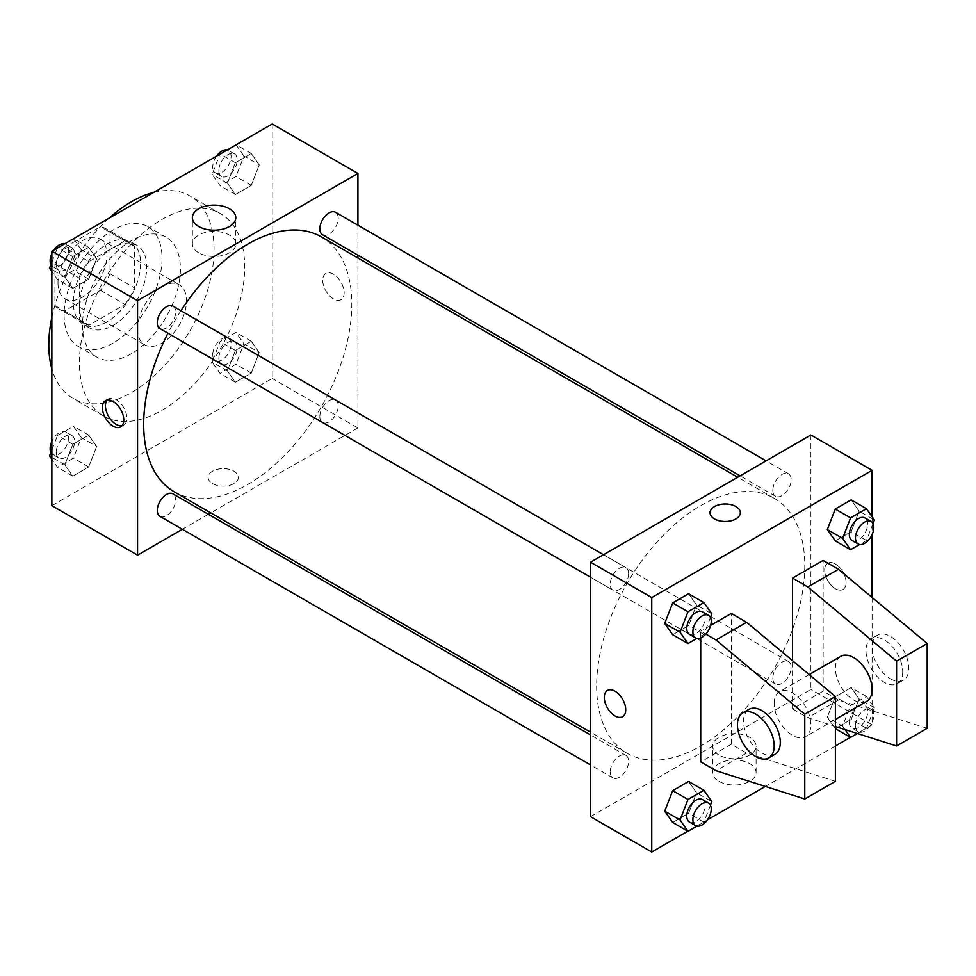 <?xml version="1.0" encoding="UTF-8"?>
<svg xmlns="http://www.w3.org/2000/svg" width="976" height="976" viewBox="0 0 976 976"><rect width="100%" height="100%" fill="white"/><g stroke="black" fill="none" stroke-linecap="round" stroke-linejoin="round"><path stroke-width="0.73" stroke-dasharray="4.88 3.66" d="M137.555 328.961A34.624 19.996 120 0 0 144.729 344.821A34.624 19.996 120 0 0 179.352 324.825A34.624 19.996 120 0 0 179.352 284.846A34.624 19.996 120 0 0 152.671 294.118A34.624 19.996 120 0 0 137.555 328.961M57.987 283.028A34.624 19.996 120 0 0 65.148 298.876A34.624 19.996 120 0 0 99.784 278.88A34.624 19.996 120 0 0 99.784 238.9A34.624 19.996 120 0 0 73.102 248.172A34.624 19.996 120 0 0 57.987 283.028M64.501 247.453L100.43 226.713A46.506 26.852 120 0 1 105.713 228.616A46.506 26.852 120 0 1 110.007 232.251L110.007 273.719A46.506 26.852 120 0 1 100.43 290.323L64.501 311.063A46.506 26.852 120 0 1 59.219 309.16A46.506 26.852 120 0 1 54.924 305.525L54.924 264.057A46.506 26.852 120 0 1 64.501 247.453L88.987 261.58L124.916 240.852L100.43 226.713M100.43 290.323L124.916 304.463L88.987 325.203L64.501 311.063M54.924 305.525L79.41 319.664L79.41 278.184L54.924 264.057M79.41 319.664A46.506 26.852 120 0 0 83.704 323.3A46.506 26.852 120 0 0 88.987 325.203M124.916 304.463A46.506 26.852 120 0 0 134.493 287.859L110.007 273.719M124.916 240.852A46.506 26.852 120 0 1 130.198 242.756A46.506 26.852 120 0 1 134.493 246.379L134.493 287.859M88.987 261.58A46.506 26.852 120 0 0 79.41 278.184M106.957 321.897A47.617 27.487 -60 0 1 83.143 324.252A47.617 27.487 -60 0 1 83.143 269.278A47.617 27.487 -60 0 1 130.76 241.792A47.617 27.487 -60 0 1 138.055 279.941A47.617 27.487 -60 0 1 106.957 321.897M113.07 325.435A47.617 27.487 120 0 0 144.18 283.479A47.617 27.487 120 0 0 136.884 245.33A47.617 27.487 120 0 0 100.186 258.079A47.617 27.487 120 0 0 79.41 306A47.617 27.487 120 0 0 89.267 327.79A47.617 27.487 120 0 0 113.07 325.435M134.493 246.379L110.007 232.251M113.07 343.101A69.259 39.979 -60 0 1 78.446 346.529A69.259 39.979 -60 0 1 78.446 266.57A69.259 39.979 -60 0 1 147.705 226.578A69.259 39.979 -60 0 1 158.319 282.076A69.259 39.979 -60 0 1 113.07 343.101M131.443 353.702A69.259 39.979 -60 0 1 96.807 357.131A69.259 39.979 -60 0 1 96.807 277.172A69.259 39.979 -60 0 1 166.066 237.18A69.259 39.979 -60 0 1 176.68 292.678A69.259 39.979 -60 0 1 131.443 353.702M153.72 192.406A116.864 67.478 -60 0 1 189.869 195.956A116.864 67.478 -60 0 1 207.778 289.604A116.864 67.478 -60 0 1 131.443 392.584A116.864 67.478 -60 0 1 73.005 398.367A116.864 67.478 -60 0 1 51.862 368.83M51.862 317.371A116.864 67.478 -60 0 1 109.153 218.136M162.04 410.249A116.864 67.478 120 0 0 238.388 307.269A116.864 67.478 120 0 0 220.478 213.622A116.864 67.478 120 0 0 130.418 244.927A116.864 67.478 120 0 0 79.41 362.535A116.864 67.478 120 0 0 103.615 416.044A116.864 67.478 120 0 0 162.04 410.249M259.238 352.58L251.283 373.076L235.387 382.263L227.432 370.941L235.387 350.457L251.283 341.271L259.238 352.58L251.283 373.076L235.387 382.263L227.432 370.941L235.387 350.457L251.283 341.271L259.238 352.58L243.939 343.747L235.985 364.243L220.076 373.418L212.121 362.108L220.076 341.612L235.985 332.438L243.939 343.747M259.238 164.846L251.283 185.342L235.387 194.529L227.432 183.207L235.387 162.724L251.283 153.537L259.238 164.846L251.283 185.342L235.387 194.529L227.432 183.207L235.387 162.724L251.283 153.537L259.238 164.846L243.939 156.014L235.985 176.51L220.076 185.696L212.121 174.375L219.978 154.159M272.231 123.989L272.231 378.444L51.862 505.678M96.661 446.447L88.706 466.943L72.797 476.129L64.855 464.808L72.797 444.312L88.706 435.137L96.661 446.447L88.706 466.943L72.797 476.129L64.855 464.808L72.797 444.312L88.706 435.137L96.661 446.447L81.35 437.614L73.407 458.11L57.499 467.284L51.862 459.269M96.661 258.713L88.706 279.209L72.797 288.396L64.855 277.074L72.797 256.578L88.706 247.404L96.661 258.713L88.706 279.209L72.797 288.396L64.855 277.074L72.797 256.578L88.706 247.404L96.661 258.713L81.35 249.88L73.407 270.376L57.499 279.551L51.862 271.535M357.924 257.993L357.924 427.927L272.231 378.444M357.924 427.927L210.755 512.888M208.327 514.291L182.353 529.285M212.548 483.584A15.152 8.747 0 0 0 229.055 485.475A15.152 8.747 0 0 0 238.4 477.398A15.152 8.747 0 0 0 223.26 468.651A15.152 8.747 0 0 0 208.108 477.398A15.152 8.747 0 0 0 212.548 483.584A15.152 8.747 0 0 0 229.055 485.475A15.152 8.747 0 0 0 238.4 477.398A15.152 8.747 0 0 0 223.26 468.651A15.152 8.747 0 0 0 208.108 477.398A15.152 8.747 0 0 0 212.548 483.584M174.155 491.758A147.169 84.961 120 0 0 321.324 406.785A147.169 84.961 120 0 0 321.324 236.863M180.938 310.746A147.169 84.961 120 0 0 167.957 333.231M357.924 225.2L357.924 255.187M322.544 234.752A12.981 7.503 120 0 0 335.524 227.262A12.981 7.503 120 0 0 335.524 212.268M319.847 416.545A12.981 7.503 120 0 0 322.544 422.486A12.981 7.503 120 0 0 335.524 414.995A12.981 7.503 120 0 0 335.524 400.001A12.981 7.503 120 0 0 325.52 403.478A12.981 7.503 120 0 0 319.847 416.545M159.954 516.353A12.981 7.503 120 0 0 172.947 508.85A12.981 7.503 120 0 0 172.947 493.856M172.947 306.122A12.981 7.503 -60 0 1 175.631 312.076A12.981 7.503 -60 0 1 169.958 325.142A12.981 7.503 -60 0 1 159.954 328.619M322.727 280.368A15.152 8.747 -120 0 0 329.339 295.618A15.152 8.747 -120 0 0 341.014 299.681A15.152 8.747 -120 0 0 341.014 282.186A15.152 8.747 -120 0 0 325.862 273.439A15.152 8.747 -120 0 0 322.727 280.368A15.152 8.747 -120 0 0 329.339 295.618A15.152 8.747 -120 0 0 341.002 299.681A15.152 8.747 -120 0 0 341.002 282.186A15.152 8.747 -120 0 0 325.862 273.439A15.152 8.747 -120 0 0 322.727 280.38M107.201 400.05A15.152 8.747 60 0 1 108.58 398.879A15.152 8.747 60 0 1 120.255 402.942A15.152 8.747 60 0 1 126.868 418.192A15.152 8.747 60 0 1 123.732 425.121A15.152 8.747 60 0 1 122.037 425.743M198.726 252.796A21.716 12.529 180 0 1 192.357 243.939A21.716 12.529 180 0 1 214.073 231.397A21.716 12.529 180 0 1 235.789 243.939A21.716 12.529 180 0 1 222.382 255.517A21.716 12.529 180 0 1 198.726 252.796M596.653 685.908A147.169 84.961 120 0 0 627.129 753.277A147.169 84.961 120 0 0 774.297 668.316A147.169 84.961 120 0 0 774.297 498.382A147.169 84.961 120 0 0 660.886 537.813A147.169 84.961 120 0 0 596.653 685.908M628.605 573.595A12.981 7.503 -60 0 1 622.932 586.661A12.981 7.503 -60 0 1 612.928 590.138A12.981 7.503 -60 0 1 612.928 575.145A12.981 7.503 -60 0 1 625.921 567.654A12.981 7.503 -60 0 1 628.605 573.595M772.821 678.064A12.981 7.503 120 0 0 775.517 684.005A12.981 7.503 120 0 0 788.498 676.514A12.981 7.503 120 0 0 788.498 661.521A12.981 7.503 120 0 0 778.494 664.998A12.981 7.503 120 0 0 772.821 678.064M610.244 771.931A12.981 7.503 120 0 0 612.928 777.872A12.981 7.503 120 0 0 625.921 770.381A12.981 7.503 120 0 0 625.921 755.387A12.981 7.503 120 0 0 615.905 758.864A12.981 7.503 120 0 0 610.244 771.931M772.821 490.33A12.981 7.503 120 0 0 775.517 496.272A12.981 7.503 120 0 0 788.498 488.781A12.981 7.503 120 0 0 788.498 473.787A12.981 7.503 120 0 0 778.494 477.264A12.981 7.503 120 0 0 772.821 490.33M810.897 434.991L810.897 689.446L590.529 816.668M719.031 781.361A21.716 12.529 0 0 0 742.687 784.07A21.716 12.529 0 0 0 756.095 772.492A21.716 12.529 0 0 0 734.379 759.962A21.716 12.529 0 0 0 712.663 772.492A21.716 12.529 0 0 0 719.031 781.361M872.105 597.434L872.105 724.79L810.897 689.446M872.105 724.79L850.389 737.331M835.383 745.993L765.33 786.436M707.405 819.877L687.799 831.198M719.031 755.07A21.716 12.529 180 0 1 712.663 746.201A21.716 12.529 180 0 1 734.379 733.671A21.716 12.529 180 0 1 756.095 746.201A21.716 12.529 180 0 1 742.687 757.779A21.716 12.529 180 0 1 719.031 755.07M835.383 563.982A15.152 8.747 -120 0 0 827.807 563.237A15.152 8.747 -120 0 0 827.807 580.72A15.152 8.747 -120 0 0 842.959 589.467A15.152 8.747 -120 0 0 845.277 577.328A15.152 8.747 -120 0 0 835.383 563.982A15.152 8.747 60 0 1 845.277 577.341A15.152 8.747 60 0 1 842.947 589.48A15.152 8.747 60 0 1 827.807 580.732A15.152 8.747 60 0 1 827.807 563.237A15.152 8.747 60 0 1 835.371 563.982M872.105 516.731L872.105 534.592M710.052 512.742L710.052 512.742A15.152 8.747 0 0 0 719.397 520.818A15.152 8.747 0 0 0 735.916 518.927A15.152 8.747 0 0 0 740.345 512.742L740.345 512.742M622.59 716.701L622.59 716.701A15.152 8.747 -120 0 0 622.59 699.206A15.152 8.747 -120 0 0 607.45 690.459A15.152 8.747 -120 0 0 607.438 690.459L607.45 690.459M827.319 717.287L835.261 696.791L851.17 687.604L859.124 698.926L851.17 719.422L835.261 728.596L827.319 717.287L835.261 696.791L851.17 687.604L859.124 698.926L851.17 719.422L835.261 728.596L827.319 717.287L842.617 726.12L850.572 705.624L866.468 696.449L874.423 707.759L866.468 728.255L857.379 733.501M859.124 511.192L851.17 499.871L859.124 511.192L851.17 531.688L835.261 540.863L851.17 531.688L859.124 511.192L874.423 520.025M696.535 605.059L688.592 593.737L696.535 605.059L688.592 625.543L672.684 634.729L688.592 625.543L696.535 605.059L711.846 613.892M696.535 792.793L688.592 781.471L696.535 792.793L688.592 813.276L672.684 822.463L688.592 813.276L696.535 792.793L711.846 801.625M927.2 728.316L838.445 700.048L823.134 691.215L792.536 708.881L792.536 660.679M823.134 691.215L823.134 560.444M835.383 781.325L746.628 753.057L731.317 744.224L731.317 613.453M731.317 744.224L700.719 761.89M700.719 637.865L700.719 631.13L705.843 634.083M710.65 625.396L700.719 631.13M840.763 656.348A25.974 14.994 -120 0 0 835.383 668.243A25.974 14.994 -120 0 0 846.717 694.375A25.974 14.994 -120 0 0 866.725 701.329M792.536 708.881L807.835 717.714L835.383 726.486M774.163 703.574A25.974 14.994 60 0 1 779.543 691.691A25.974 14.994 60 0 1 799.564 698.645A25.974 14.994 60 0 1 810.897 724.778A25.974 14.994 60 0 1 805.517 736.673A25.974 14.994 60 0 1 785.509 729.719A25.974 14.994 60 0 1 774.163 703.574M774.907 754.338A25.974 14.994 60 0 1 761.927 753.057A25.974 14.994 60 0 1 744.956 730.17A25.974 14.994 60 0 1 748.946 709.357M902.715 671.769A25.974 14.994 60 0 1 897.334 683.664A25.974 14.994 60 0 1 884.354 682.37A25.974 14.994 60 0 1 867.383 659.483A25.974 14.994 60 0 1 871.361 638.682A25.974 14.994 60 0 1 891.381 645.636A25.974 14.994 60 0 1 902.715 671.769M890.478 678.845A25.974 14.994 -120 0 0 903.459 680.126A25.974 14.994 -120 0 0 903.459 650.138A25.974 14.994 -120 0 0 877.485 635.144A25.974 14.994 -120 0 0 873.508 655.957A25.974 14.994 -120 0 0 890.478 678.845M838.445 700.048L807.835 717.714M746.628 753.057L716.018 770.723M51.862 262.276L57.389 248.026M73.407 238.571L81.35 249.88M56.266 264.362A12.981 7.503 120 0 0 58.963 270.303A12.981 7.503 120 0 0 71.943 262.812A12.981 7.503 120 0 0 71.943 247.819A12.981 7.503 120 0 0 61.939 251.296A12.981 7.503 120 0 0 56.266 264.362M88.706 279.209L73.407 270.376M72.797 288.396L57.499 279.551M64.855 277.074L51.862 269.583M72.797 256.578L57.682 247.855M88.706 247.404L73.59 238.669M50.935 264.667A12.981 7.503 120 0 0 52.838 266.777A12.981 7.503 120 0 0 65.819 259.274A12.981 7.503 120 0 0 65.819 244.281A12.981 7.503 120 0 0 64.404 243.756M53.985 249.99A12.981 7.503 120 0 0 51.862 253.675M235.985 144.704L243.939 156.014M218.844 170.495A12.981 7.503 120 0 0 221.54 176.436A12.981 7.503 120 0 0 234.521 168.946A12.981 7.503 120 0 0 234.521 153.952A12.981 7.503 120 0 0 224.517 157.429A12.981 7.503 120 0 0 218.844 170.495M251.283 185.342L235.985 176.51M235.387 194.529L220.076 185.696M227.432 183.207L212.121 174.375M235.387 162.724L220.259 153.988M251.283 153.537L236.168 144.802M216.562 156.123A12.981 7.503 120 0 0 212.731 166.969A12.981 7.503 120 0 0 215.415 172.911A12.981 7.503 120 0 0 228.396 165.408A12.981 7.503 120 0 0 228.396 150.414A12.981 7.503 120 0 0 226.981 149.901M51.862 450.009L57.499 435.479L73.407 426.305L81.35 437.614M56.266 452.095A12.981 7.503 120 0 0 58.963 458.037A12.981 7.503 120 0 0 71.943 450.546A12.981 7.503 120 0 0 71.943 435.552A12.981 7.503 120 0 0 61.939 439.029A12.981 7.503 120 0 0 56.266 452.095M88.706 466.943L73.407 458.11M72.797 476.129L57.499 467.284M64.855 464.808L51.862 457.317M72.797 444.312L57.499 435.479M88.706 435.137L73.407 426.305M50.935 452.4A12.981 7.503 120 0 0 52.838 454.511A12.981 7.503 120 0 0 65.819 447.008A12.981 7.503 120 0 0 65.819 432.014A12.981 7.503 120 0 0 51.862 441.408M218.844 358.229A12.981 7.503 120 0 0 221.54 364.17A12.981 7.503 120 0 0 234.521 356.679A12.981 7.503 120 0 0 234.521 341.685A12.981 7.503 120 0 0 224.517 345.162A12.981 7.503 120 0 0 218.844 358.229M251.283 373.076L235.985 364.243M235.387 382.263L220.076 373.418M227.432 370.941L212.121 362.108M235.387 350.457L220.076 341.612M251.283 341.271L235.985 332.438M212.731 354.691A12.981 7.503 120 0 0 215.415 360.644A12.981 7.503 120 0 0 228.396 353.141A12.981 7.503 120 0 0 228.396 338.147A12.981 7.503 120 0 0 218.392 341.624A12.981 7.503 120 0 0 212.731 354.691M710.455 617.466L703.891 634.388L696.986 638.365M689.446 634.315A12.981 7.503 120 0 0 702.427 626.824A12.981 7.503 120 0 0 702.427 611.83M703.891 634.388L688.592 625.543M873.032 523.6L866.468 540.521L859.563 544.51M852.024 540.448A12.981 7.503 120 0 0 865.017 532.957A12.981 7.503 120 0 0 865.017 517.963M866.468 540.521L851.17 531.688M710.455 805.2L703.891 822.121L696.986 826.099M689.446 822.048A12.981 7.503 120 0 0 702.427 814.557A12.981 7.503 120 0 0 702.427 799.564M703.891 822.121L688.592 813.276M845.033 729.56L842.617 726.12M849.34 722.24A12.981 7.503 120 0 0 852.024 728.181A12.981 7.503 120 0 0 865.017 720.691A12.981 7.503 120 0 0 865.017 705.697A12.981 7.503 120 0 0 855 709.174A12.981 7.503 120 0 0 849.34 722.24M874.423 707.759L859.124 698.926M866.468 728.255L851.17 719.422M850.572 705.624L835.261 696.791M866.468 696.449L851.17 687.604M855.464 725.778A12.981 7.503 120 0 0 858.148 731.719A12.981 7.503 120 0 0 871.129 724.216A12.981 7.503 120 0 0 871.129 709.223A12.981 7.503 120 0 0 861.125 712.712A12.981 7.503 120 0 0 855.464 725.778M65.148 298.876L144.729 344.821M99.784 238.9L179.352 284.846M136.884 245.33L130.76 241.792M89.267 327.79L83.143 324.252M130.198 242.756L105.713 228.616M83.704 323.3L59.219 309.16M166.066 237.18L147.705 226.578M96.807 357.131L78.446 346.529M220.478 213.622L189.869 195.956M103.615 416.044L73.005 398.367M108.58 398.879L105.493 400.66M123.732 425.121L120.646 426.902M235.789 243.939L235.789 217.636M192.357 243.939L192.357 217.636M774.297 498.382L737.697 477.252M627.129 753.277L590.529 732.146M590.529 577.206L612.928 590.138M603.522 554.722L625.921 567.654M788.498 661.521L335.524 400.001M775.517 684.005L322.544 422.486M625.921 755.387L590.529 734.952M612.928 777.872L590.529 764.94M788.498 473.787L766.099 460.855M775.517 496.272L740.125 475.849M756.095 772.492L756.095 746.201M712.663 772.492L712.663 746.201M809.165 674.587L779.543 691.691M835.383 719.434L805.517 736.673M877.485 635.144L871.361 638.682M903.459 680.126L897.334 683.664M71.943 247.819L65.819 244.281M58.963 270.303L52.838 266.777M234.521 153.952L228.396 150.414M221.54 176.436L215.415 172.911M71.943 435.552L65.819 432.014M58.963 458.037L52.838 454.511M234.521 341.685L228.396 338.147M221.54 364.17L215.415 360.644M871.129 709.223L865.017 705.697M858.148 731.719L852.024 728.181"/><path stroke-width="1.46" d="M51.862 368.83A116.864 67.478 -60 0 1 51.862 317.371M109.153 218.136A116.864 67.478 -60 0 1 153.72 192.406M182.353 529.285L137.555 555.149L51.862 505.678L51.862 251.21L272.231 123.989L357.924 173.46L357.924 225.2M210.755 512.888L208.327 514.291M167.957 333.231A147.169 84.961 120 0 0 143.679 424.389A147.169 84.961 120 0 0 174.155 491.758L590.529 732.146M737.697 477.252L321.324 236.863A147.169 84.961 120 0 0 180.938 310.746M357.924 255.187L357.924 257.993M137.555 555.149L137.555 300.693L357.924 173.46M766.099 460.855L335.524 212.268A12.981 7.503 120 0 0 325.52 215.745A12.981 7.503 120 0 0 319.847 228.811A12.981 7.503 120 0 0 322.544 234.752L740.125 475.849M590.529 734.952L172.947 493.856A12.981 7.503 120 0 0 162.931 497.345A12.981 7.503 120 0 0 157.27 510.411A12.981 7.503 120 0 0 159.954 516.353L590.529 764.94M590.529 577.206L159.954 328.619A12.981 7.503 -60 0 1 159.954 313.625A12.981 7.503 -60 0 1 172.947 306.122L603.522 554.722M137.555 300.693L51.862 251.21M198.726 226.505A21.716 12.529 180 0 1 192.357 217.636A21.716 12.529 180 0 1 214.073 205.106A21.716 12.529 180 0 1 235.789 217.636A21.716 12.529 180 0 1 222.382 229.226A21.716 12.529 180 0 1 198.726 226.505M123.781 419.973A15.152 8.747 60 0 1 120.646 426.902A15.152 8.747 60 0 1 105.493 418.155A15.152 8.747 60 0 1 105.493 400.66A15.152 8.747 60 0 1 117.169 404.723A15.152 8.747 60 0 1 123.781 419.973M122.037 425.743A15.152 8.747 60 0 1 108.58 416.374A15.152 8.747 60 0 1 107.201 400.05M687.799 831.198L651.748 852.011L590.529 816.668L590.529 562.213L810.897 434.991L872.105 470.322L872.105 516.731M850.389 737.331L835.383 745.993M765.33 786.436L707.405 819.877M872.105 534.592L872.105 597.434M735.916 518.927A15.152 8.747 180 0 1 719.397 520.818A15.152 8.747 180 0 1 710.052 512.742A15.152 8.747 180 0 1 725.205 503.994A15.152 8.747 180 0 1 740.345 512.742A15.152 8.747 180 0 1 735.916 518.927M651.748 852.011L651.748 597.556L590.529 562.213M651.748 597.556L872.105 470.322M740.345 512.742A15.152 8.747 0 0 0 725.205 503.994A15.152 8.747 0 0 0 710.052 512.742M607.438 690.459A15.152 8.747 -120 0 0 605.12 702.598A15.152 8.747 -120 0 0 615.026 715.945A15.152 8.747 60 0 1 605.12 702.598A15.152 8.747 60 0 1 607.438 690.459A15.152 8.747 60 0 1 622.59 699.206A15.152 8.747 60 0 1 622.59 716.701A15.152 8.747 60 0 1 615.014 715.945A15.152 8.747 -120 0 0 622.59 716.701M827.319 529.553L835.261 509.057L851.17 499.871L835.261 509.057L827.319 529.553L835.261 540.863L827.319 529.553L842.617 538.386L850.572 517.89L866.468 508.716L874.423 520.025L873.032 523.6M664.729 623.42L672.684 602.924L688.592 593.737L672.684 602.924L664.729 623.42L672.684 634.729L664.729 623.42L680.04 632.253L687.982 611.757L703.891 602.582L711.846 613.892L710.455 617.466M664.729 811.154L672.684 790.658L688.592 781.471L672.684 790.658L664.729 811.154L672.684 822.463L664.729 811.154L680.04 819.986L687.982 799.49L703.891 790.304L711.846 801.625L710.455 805.2M792.536 660.679L792.536 578.121L823.134 560.444L838.445 569.289L927.2 643.501L927.2 728.316L896.59 745.993L896.59 661.167L807.835 586.954L792.536 578.121M705.843 634.083L716.018 639.963L804.773 714.176L804.773 799.002L716.018 770.723L700.719 761.89L700.719 637.865M804.773 799.002L835.383 781.325L835.383 696.51L746.628 622.298L731.317 613.453L710.65 625.396M835.383 719.434L866.725 701.329A25.974 14.994 -120 0 0 866.725 671.342A25.974 14.994 -120 0 0 840.763 656.348L809.165 674.587M835.383 726.486L896.59 745.993M742.821 712.895L748.946 709.357A25.974 14.994 60 0 1 774.907 724.351A25.974 14.994 60 0 1 774.907 754.338L768.795 757.876A25.974 14.994 60 0 1 755.802 756.595A25.974 14.994 60 0 1 738.844 733.708A25.974 14.994 60 0 1 742.821 712.895A25.974 14.994 60 0 1 768.795 727.889A25.974 14.994 60 0 1 768.795 757.876M927.2 643.501L896.59 661.167M835.383 696.51L804.773 714.176M838.445 569.289L807.835 586.954M746.628 622.298L716.018 639.963M51.862 271.535L49.544 268.241L51.862 262.276M57.389 248.026L73.59 238.669M51.862 269.583L49.544 268.241M51.862 253.675A12.981 7.503 120 0 0 50.142 260.824A12.981 7.503 120 0 0 50.935 264.667M64.404 243.756A12.981 7.503 120 0 0 53.985 249.99M219.978 154.159L236.168 144.802M226.981 149.901A12.981 7.503 120 0 0 216.562 156.123M51.862 459.269L49.544 455.975L51.862 450.009M51.862 457.317L49.544 455.975M51.862 441.408A12.981 7.503 120 0 0 50.142 448.557A12.981 7.503 120 0 0 50.935 452.4M696.986 638.365L687.982 643.562L680.04 632.253M708.552 615.356L702.427 611.83A12.981 7.503 120 0 0 692.423 615.307A12.981 7.503 120 0 0 686.762 628.373A12.981 7.503 120 0 0 689.446 634.315L695.571 637.853A12.981 7.503 120 0 0 708.552 630.35A12.981 7.503 120 0 0 708.552 615.356A12.981 7.503 120 0 0 698.548 618.833A12.981 7.503 120 0 0 692.875 631.911A12.981 7.503 120 0 0 695.571 637.853M687.982 643.562L672.684 634.729M687.982 611.757L672.684 602.924M703.891 602.582L688.592 593.737M859.563 544.51L850.572 549.695L842.617 538.386M871.129 521.489L865.017 517.963A12.981 7.503 120 0 0 855 521.44A12.981 7.503 120 0 0 849.34 534.506A12.981 7.503 120 0 0 852.024 540.448L858.148 543.986A12.981 7.503 120 0 0 871.129 536.483A12.981 7.503 120 0 0 871.129 521.489A12.981 7.503 120 0 0 861.125 524.978A12.981 7.503 120 0 0 855.464 538.044A12.981 7.503 120 0 0 858.148 543.986M850.572 549.695L835.261 540.863M850.572 517.89L835.261 509.057M866.468 508.716L851.17 499.871M696.986 826.099L687.982 831.296L680.04 819.986M708.552 803.089L702.427 799.564A12.981 7.503 120 0 0 692.423 803.041A12.981 7.503 120 0 0 686.762 816.107A12.981 7.503 120 0 0 689.446 822.048L695.571 825.586A12.981 7.503 120 0 0 708.552 818.083A12.981 7.503 120 0 0 708.552 803.089A12.981 7.503 120 0 0 698.548 806.566A12.981 7.503 120 0 0 692.875 819.645A12.981 7.503 120 0 0 695.571 825.586M687.982 831.296L672.684 822.463M687.982 799.49L672.684 790.658M703.891 790.304L688.592 781.471M857.379 733.501L850.572 737.429L845.033 729.56M850.572 737.429L835.383 728.669"/></g></svg>
